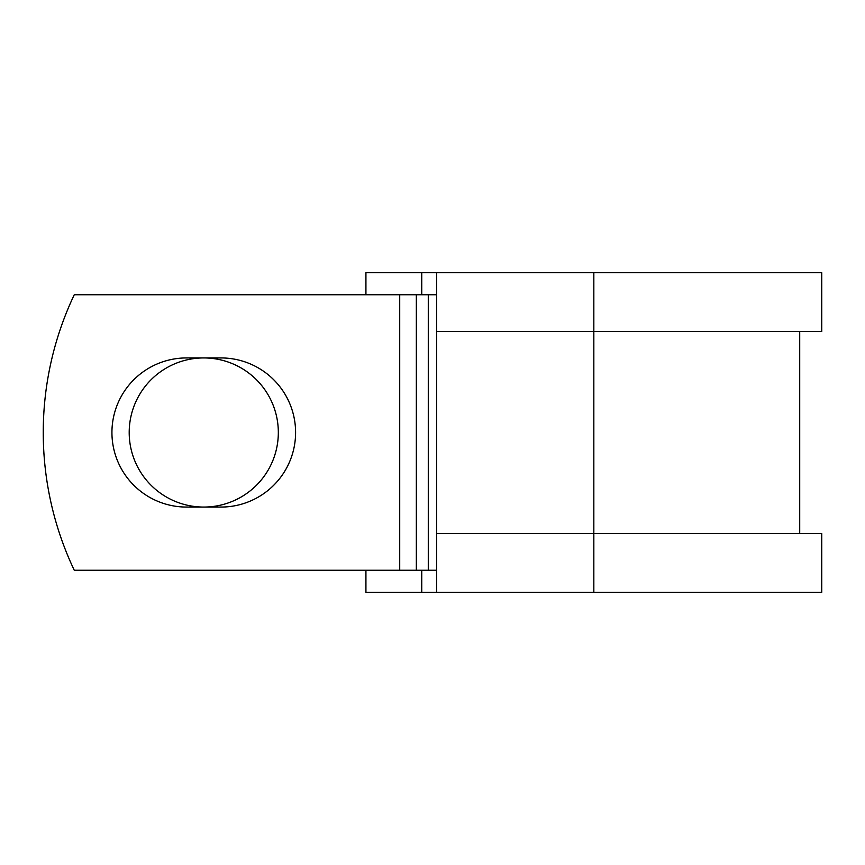 <?xml version="1.0" encoding="UTF-8"?>
<svg xmlns="http://www.w3.org/2000/svg" width="865" height="865" viewBox="0 0 865 865"><rect width="100%" height="100%" fill="white"/><g stroke="black" fill="none" stroke-linecap="round" stroke-linejoin="round"><path stroke-width="1.3" d="M111.931 432.5A74.563 74.563 0 0 0 186.494 507.063L221.029 507.063A74.563 74.563 0 0 0 295.592 432.5A74.563 74.563 0 0 0 221.029 357.937L186.494 357.937A74.563 74.563 0 0 0 111.931 432.5M129.199 432.5A74.563 74.563 0 0 1 203.762 357.937A74.563 74.563 0 0 1 278.325 432.5A74.563 74.563 0 0 1 203.762 507.063A74.563 74.563 0 0 1 129.199 432.5M399.716 294.76L74.26 294.76A321.391 321.391 0 0 0 74.26 570.24L399.716 570.24L399.716 294.76L436.598 294.76M436.598 570.24L399.716 570.24M421.752 570.24L421.752 592.276L365.927 592.276L365.927 570.24M593.833 592.276L436.598 592.276L436.598 533.51L821.75 533.51L821.75 592.276L593.833 592.276L593.833 272.724L421.752 272.724L421.752 294.76M365.927 294.76L365.927 272.724L421.752 272.724M436.598 592.276L421.752 592.276M436.598 533.51L436.598 331.49L821.75 331.49L821.75 272.724L593.833 272.724M436.598 331.49L436.598 272.724M428.283 570.24L428.283 294.76M416.335 570.24L416.335 294.76M799.714 533.51L799.714 331.49"/></g></svg>
